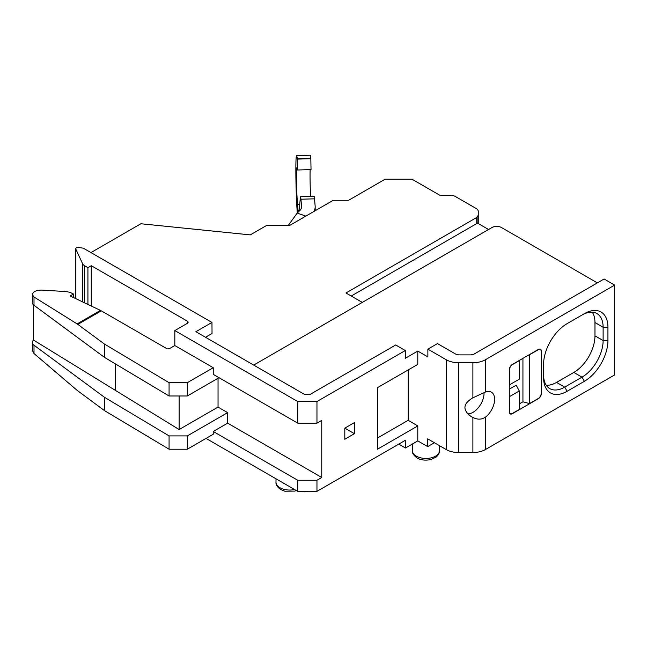 <?xml version="1.0" encoding="UTF-8"?>
<svg xmlns="http://www.w3.org/2000/svg" width="647" height="647" viewBox="0 0 647 647"><rect width="100%" height="100%" fill="white"/><g stroke="black" fill="none" stroke-linecap="round" stroke-linejoin="round"><path stroke-width="0.97" d="M211.957 322.441L83.342 248.181L77.786 247.324A2.717 1.569 0 0 0 75.772 248.836A2.717 1.569 0 0 0 75.869 249.241L82.646 263.855A6.793 3.922 0 0 0 84.409 265.61L87.919 267.64L91.284 265.699L187.315 321.138A2.717 1.569 180 0 1 188.107 322.255A2.717 1.569 180 0 1 187.315 323.363L174.827 330.568L297.749 401.536L316.957 401.536L405.305 350.528L395.697 344.98L310.172 394.363L304.413 394.363L195.895 331.709L211.957 322.441L212.038 333.48L205.503 337.257M316.957 491.356L297.749 491.356L297.749 480.268L316.957 480.268L316.957 491.356L405.491 440.235L405.491 447.999L398.77 444.117M206.037 438.407L297.749 491.356M351.24 296.027L476.734 223.571L476.734 217.473A1.359 0.784 0 0 0 477.13 216.915A1.359 0.784 0 0 0 477.114 216.785A6.793 3.922 0 0 0 478.254 214.61L478.254 211.343A6.793 3.922 0 0 0 476.265 208.569L455.278 196.453A6.793 3.922 0 0 0 450.474 195.305L439.903 195.305L412.026 179.211L385.135 179.211L348.644 200.279L333.278 200.279L290.066 225.229L267.017 225.229L250.284 234.885L140.892 223.749L90.96 252.581M303.775 491.356L304.527 491.785L304.527 491.356M477.114 217.052L477.114 222.883L488.558 229.499M597.367 282.885L501.522 227.558A6.793 3.922 0 0 0 491.922 227.558L253.705 365.086M434.404 442.726L427.675 446.608L427.675 438.852L446.228 449.56L446.228 359.74L427.869 349.137L437.469 343.597L455.828 354.192L458.707 354.888L470.976 354.888L473.855 354.192L604.088 279.003L614.65 285.101L614.65 374.92L485.379 449.56A17.655 10.19 0 0 1 472.892 452.544L472.892 417.477C477.405 419.766 481.57 419.685 485.379 417.226A15.617 9.018 120 0 0 494.082 403.518A15.617 9.018 120 0 0 491.38 392.171A15.617 9.018 120 0 0 485.379 392.066L472.892 397.784L472.892 362.724A17.655 10.19 0 0 0 485.379 359.74L614.65 285.101M427.675 446.608L417.784 440.898L405.491 447.999M310.811 491.356L304.527 491.785M512.375 364.447A4.343 2.507 120 0 0 509.302 369.769L509.302 411.904A4.343 2.507 120 0 0 510.208 413.894A4.343 2.507 120 0 0 512.375 413.676L538.304 398.706A4.343 2.507 120 0 0 541.377 393.384L541.377 351.248A4.343 2.507 120 0 0 540.48 349.259A4.343 2.507 120 0 0 538.304 349.477L512.375 364.447M405.305 350.528L405.305 358.292L417.784 351.078L417.784 364.39L377.452 387.674L377.452 449.22L417.784 425.928L417.784 440.898M467.635 413.837A15.617 9.018 120 0 0 474.817 411.128A15.617 9.018 120 0 0 484.037 392.608M472.892 417.477L471.307 416.652C462.314 410.093 462.848 403.809 472.892 397.784M218.039 407.076L227.647 412.624L187.315 435.908L169.069 435.908L104.434 397.266L34 345.215A7.772 4.489 0 0 1 32.35 342.457A7.772 4.489 0 0 1 33.531 340.079L179.13 429.543L218.039 407.076L218.039 378.252M316.957 401.536L316.957 423.154L321.753 420.388L321.753 477.494L227.647 423.162L227.647 412.624M227.647 423.162L213.243 431.476L297.749 480.268M321.753 477.494L316.957 480.268M316.957 423.154L297.749 423.154L213.243 374.37L213.243 367.714L187.315 382.684L187.315 395.988L219.001 377.694M187.315 435.908L187.315 449.22L213.243 434.25L213.243 431.476M179.13 429.543L179.13 395.988M174.827 330.568L174.827 345.538L170.04 348.304A2.717 1.569 180 0 1 166.198 348.304L101.304 310.851L77.842 324.398L77.114 323.896L100.471 310.406L70.159 295.97L73.515 294.029L70.135 292.42L66.746 291.619L41.731 290.082C36.224 290.147 33.094 291.643 32.35 294.563L32.35 302.537A7.772 4.489 0 0 0 34 305.295L104.434 357.346L169.069 395.988L187.315 395.988M344.802 428.144L344.802 439.24L354.41 433.692L344.802 428.144L354.41 422.604L354.41 433.692M546.262 385.256A29.875 17.251 120 0 0 556.549 382.409L573.84 372.429A29.875 17.251 120 0 0 594.965 335.833L594.965 322.529A29.875 17.251 120 0 0 592.288 312.194M543.585 374.92A29.875 17.251 120 0 0 549.772 388.596A29.875 17.251 120 0 0 564.718 387.124L582.001 377.144A29.875 17.251 120 0 0 603.125 340.548L603.125 327.245A29.875 17.251 120 0 0 596.938 313.56A29.875 17.251 120 0 0 582.001 315.04L584.403 313.658A33.272 19.208 -60 0 1 607.929 327.245L607.929 340.548A33.272 19.208 -60 0 1 584.403 381.301L567.112 391.281A33.272 19.208 -60 0 1 543.585 377.694L543.585 364.39A33.272 19.208 -60 0 1 567.112 323.637L584.403 313.658M478.254 214.61L478.254 223.547L478.254 214.61M476.734 217.473L345.959 292.978L362.28 302.4M377.452 438.035L408.184 420.291L417.784 425.928M417.784 351.078L427.869 356.901L427.869 349.137M408.184 420.291L408.184 369.93M446.228 359.74A17.655 10.19 0 0 0 458.707 362.724L472.892 362.724M297.749 423.154L297.749 401.536M174.827 345.538L213.243 367.714M91.284 265.699L91.284 306.031M87.919 267.64L87.919 304.43M77.842 324.398L104.434 344.042L169.069 382.684L187.315 382.684M34 345.215L34 353.521L77.114 390.343L104.434 410.578L169.069 449.22L187.315 449.22M104.434 397.266L104.434 410.578M33.531 340.079L33.531 304.915M32.35 294.563L34 296.997L77.114 323.896M34 353.521L32.35 350.431L32.35 342.457M100.471 310.406L101.304 310.851M73.515 294.029L73.515 297.571M104.434 344.042L104.434 357.346M169.069 435.908L169.069 449.22M169.069 382.684L169.069 395.988M446.228 449.56A17.655 10.19 0 0 0 458.707 452.544L472.892 452.544M538.304 398.487A4.076 2.353 120 0 0 541.183 393.497L541.183 351.361A4.076 2.353 120 0 0 540.342 349.493A4.076 2.353 120 0 0 538.304 349.695L529.489 354.782L529.489 403.574L538.304 398.487M519.274 360.686L512.375 364.665A4.076 2.353 120 0 0 509.496 369.655L509.496 384.828L519.274 379.182L519.153 360.533M519.274 403.93L522.938 401.811L529.489 403.574M509.302 389.171L516.217 385.183L519.274 390.982L519.274 409.478L512.375 413.457A4.076 2.353 -60 0 1 510.337 413.659A4.076 2.353 -60 0 1 509.496 411.791L509.302 396.433M522.938 401.811L522.938 358.341M519.274 390.982L509.496 396.619M305.861 216.106L297.191 213.114L288.416 225.229M297.191 213.114L299.674 210.712A13.579 7.837 -0 0 0 301.599 206.692A13.579 7.837 -0 0 0 301.575 206.28L300.936 199.227A13.579 0.582 -91.7 0 0 300.523 196.745A13.579 0.582 -91.7 0 0 300.354 197.545L299.14 211.229M300.523 196.745L314.086 196.332A13.579 0.582 88.3 0 1 314.499 198.823L300.936 199.227M313.884 211.472A27.158 15.682 -0 0 0 315.178 206.692A27.158 15.682 -0 0 0 315.138 205.875L314.499 198.823M297.288 213.025A32.366 1.383 88.3 0 1 295.857 171.164L295.857 169.32A32.366 1.383 88.3 0 1 296.569 155.628L310.131 155.215A32.366 1.383 88.3 0 1 310.827 158.402L297.264 158.806L297.353 169.465A20.372 0.873 88.3 0 0 296.933 167.613A20.372 0.873 88.3 0 0 296.536 181.831A20.372 0.873 88.3 0 0 297.547 204.614L298.097 210.623A20.372 0.873 -91.7 0 0 298.243 212.095M297.474 170.007L311.037 169.595L310.827 158.402M310.6 196.437A20.372 0.873 88.3 0 1 310.156 169.627M296.569 155.628A32.366 1.383 88.3 0 1 297.264 158.806M310.059 491.356L310.059 491.785M477.114 222.883A1.359 0.784 180 0 1 477.13 223.021A1.359 0.784 180 0 1 476.734 223.571M75.869 249.241L75.869 298.688M82.646 301.923L82.646 263.855M556.549 382.409L564.718 387.124L567.112 391.281M584.403 381.301L582.001 377.144L573.84 372.429M594.965 335.833L603.125 340.548L607.929 340.548M607.929 327.245L603.125 327.245L594.965 322.529M485.379 417.226L485.379 449.56M485.379 359.74L485.379 392.066M187.315 323.363L187.315 321.138M84.409 265.61L84.409 302.756M34 296.997L34 305.295M115.538 390.861L115.538 363.986M458.707 362.724L458.707 452.544M439.531 445.694L439.531 450.603A13.579 7.837 180 0 1 431.145 457.85A13.579 7.837 180 0 1 416.344 456.151A13.579 7.837 180 0 1 412.365 450.603L412.365 444.028M294.547 489.504A13.579 7.837 180 0 1 279.981 487.749A13.579 7.837 180 0 1 276.002 482.209L276.002 478.796M301.575 206.28L301.575 207.105M299.731 204.549L297.547 204.614M299.197 210.59L298.097 210.623M310.859 158.701L297.296 159.113M439.531 450.603C439.515 453.11 438.342 455.286 436.013 457.146L431.128 459.483C423.567 461.198 418.463 458.933 417.194 458.011C413.643 455.448 412.034 452.981 412.365 450.603M296.366 490.555L294.765 491.089L284.834 491.202L280.822 489.617C277.28 487.054 275.671 484.587 276.002 482.209M540.342 349.493L539.59 349.057M510.337 413.659L509.585 413.223M315.178 210.728L315.178 206.692M75.772 248.836L75.772 298.647M477.13 216.915L477.13 223.021"/></g></svg>

